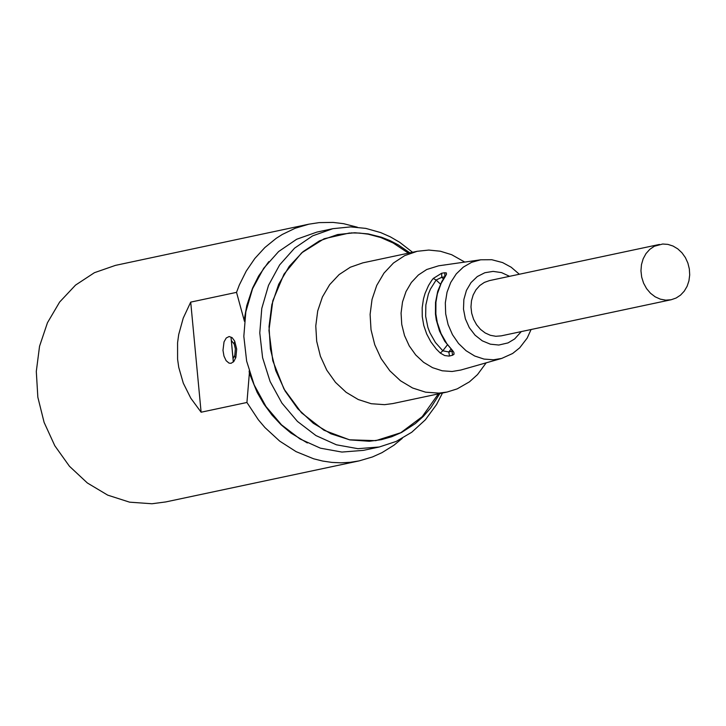 <?xml version="1.0" encoding="UTF-8"?>
<svg xmlns="http://www.w3.org/2000/svg" width="726" height="726" viewBox="0 0 726 726"><rect width="100%" height="100%" fill="white"/><g stroke="black" fill="none" stroke-linecap="round" stroke-linejoin="round"><path stroke-width="1.09" d="M201.111 412.214L246.931 402.476L258.338 419.773L264.945 427.56L279.691 441.118L296.099 451.645L313.686 458.814L322.743 461.064L331.891 462.408L341.048 462.825L350.159 462.317L359.134 460.892L165.737 501.938L151.97 503.753L129.6 502.165L107.72 495.141L87.365 482.981L69.451 466.264L54.804 445.746L44.105 422.378L37.843 397.231L36.3 371.458L39.549 346.238L47.453 322.752L59.632 302.052L75.531 285.109L94.416 272.695L115.434 265.38L308.813 224.189L295.192 228.254L282.296 234.462L276.198 238.337L264.854 247.539L254.799 258.52L246.241 271.079L239.326 284.982L236.531 292.36L190.711 302.116L201.111 412.214L190.811 398.22L183.306 383.174L178.741 367.338L177.589 359.216L177.571 342.763L178.705 334.495L183.242 318.097L190.711 302.116M359.134 460.892L372.465 456.953L382.012 452.643L393.982 445.183L402.258 438.368M357.364 227.22L343.543 223.672L333.062 222.41L319.113 222.619L308.813 224.189M246.931 402.476L249.363 373.255L257.167 392.412L264.001 404.228L272.005 415.063L281.062 424.746L291.026 433.123L307.334 442.951M235.623 358.145L234.598 355.921M234.008 343.652L234.788 341.32M231.113 363.299L229.017 363.118L226.122 360.668L223.971 356.094L222.982 350.304L224.035 341.855L226.231 338.007L229.144 336.519L232.111 337.626L234.661 341.057L236.685 349.043L235.868 357.401L233.872 361.43L231.113 363.299M249.363 373.255L249.145 370.977M244.462 321.373L236.531 292.36M268.783 261.65L258.61 276.007L252.566 288.086L246.786 305.573L244.281 319.422M233.382 361.975L231.049 337.563L233.318 362.038M233.11 358.517L234.834 355.195L235.351 348.87L234.28 344.269L231.403 340.53M412.568 252.276L399.618 242.248L390.37 236.867L380.733 232.601L365.813 228.391L350.649 226.893L332.835 228.69L312.625 235.859L294.593 248.138L279.637 264.908L268.52 285.336L261.787 308.396L259.781 332.935L262.594 357.718L270.108 381.504L281.924 403.102L297.451 421.425L315.928 435.564L336.41 444.802L357.882 448.677L379.253 446.998L396.187 441.426L411.733 432.26L425.345 419.819L436.553 404.527L442.488 393.02M349.633 232.964L324.132 238.745L301.626 252.875L284.02 274.138L272.822 300.745L268.956 330.439L272.776 360.695L283.939 388.954L301.508 412.813L323.987 430.264L349.478 439.811L375.814 440.655L400.77 432.723L422.214 416.679L438.35 393.9M408.42 253.156L393.138 242.974L380.841 237.556L368.109 234.162L359.506 233.064L350.903 232.91M379.253 446.998L363.299 450.383L341.919 452.062L320.456 448.187L299.974 438.949L281.497 424.819L265.97 406.487L254.154 384.898L246.64 361.112L243.827 336.329L245.833 311.79L252.566 288.73L263.683 268.302L278.639 251.532L296.671 239.253L316.881 232.093L332.835 228.69M440.31 353.081L444.657 355.54L449.04 356.094L449.503 356.003L448.804 351.983L442.815 350.794L440.31 353.081L436.199 348.943L430.881 341.873L426.688 333.969L423.766 325.475L422.26 316.645L422.178 307.724L423.467 298.985L425.073 293.386L428.54 285.49L431.553 280.681L433.259 278.448L436.126 280.027L441.744 277.305L444.775 276.824L445.555 275.49L445.582 276.034M449.503 356.003L452.616 355.214L451.917 351.193L448.804 351.983L450.937 349.224M452.616 355.214L454.059 354.197L453.823 352.228L444.72 341.22L439.502 331.002L436.244 319.794L435.446 313.995L435.518 302.406L437.714 291.317L441.943 281.261L446.454 274.428L446.39 272.949L444.82 272.74L444.82 276.742M452.48 350.985L451.917 351.193L452.271 350.685M452.18 350.068L446.808 343.652L441.099 333.67L437.297 322.58L435.854 313.877L435.927 302.225L437.388 293.776L441.136 283.376L445.229 276.542M444.82 272.74L441.68 273.239L441.744 277.305L443.386 278.857M441.68 273.239L433.259 278.448M452.107 371.494L460.756 370.051L501.711 358.417L493.526 359.778L484.006 359.08L474.713 356.012L466.092 350.74L458.551 343.507L452.461 334.65L448.096 324.604L445.682 313.841L445.319 302.869L447.034 292.224L450.746 282.414L456.264 273.902L463.342 267.095L471.628 262.313L480.739 259.79L438.595 265.816L426.716 269.509L418.385 274.991L411.37 282.468L405.997 291.598L402.513 301.962L401.07 313.097L401.75 324.468L404.518 335.566L409.237 345.885L415.699 354.941L423.603 362.319L432.587 367.692L442.234 370.795L452.107 371.494M439.82 393.583L430.727 407.894L423.43 416.288L415.254 423.639L401.56 432.469L391.641 436.762L381.259 439.702L369.325 441.272L349.923 439.902L330.956 433.803L313.305 423.258L297.769 408.756L285.073 390.96L275.798 370.696L270.362 348.888L269.028 326.537L271.842 304.666L278.693 284.293L289.247 266.351L303.041 251.659L319.413 240.887L337.635 234.543L354.733 232.765L368.191 233.899L381.422 237.211L389.98 240.587L398.229 244.862L409.891 252.848M662.684 244.018L667.911 244.39L673.02 246.032L677.775 248.873L681.959 252.784L685.38 257.576L687.876 263.039L689.337 268.919L689.7 274.945L688.938 280.835L687.095 286.325L684.246 291.162L680.534 295.119L676.124 298.023L671.214 299.729L665.796 300.156L660.361 299.166L655.179 296.834L650.496 293.25L646.567 288.612L643.572 283.14L641.675 277.114L640.958 270.834L641.466 264.627L643.172 258.783L645.986 253.61L649.77 249.363L654.335 246.25L662.684 244.018M671.214 299.729L501.221 335.857L495.804 336.283L490.377 335.303L485.186 332.962L480.512 329.386L476.583 324.749L473.588 319.277L471.691 313.26L470.974 306.98L471.483 300.773L473.189 294.938L476.002 289.765L479.786 285.518L484.351 282.414L489.469 280.599L659.453 244.444M447.325 344.959L442.815 350.794L435.428 342.509L429.865 332.68L427.877 327.362L425.663 316.264L425.853 305.011L428.349 294.184L430.418 289.12L436.126 280.027L440.473 284.111M521.304 331.582L514.643 338.951L508.046 342.899L498.826 345.031L490.377 344.188L482.273 340.83L475.085 335.194L469.314 327.68L465.357 318.805L463.497 309.185L463.86 299.502L466.428 290.427L471.011 282.605L477.291 276.561L484.841 272.731L493.117 271.388L501.557 272.613L509.552 276.325M417.178 251.296L362.837 262.857L350.34 267.213L339.106 274.591L329.649 284.674L322.408 296.979L317.707 310.955L315.774 325.956L316.69 341.284L320.411 356.248L326.773 370.151L335.485 382.357L346.139 392.303L358.254 399.536L371.258 403.72L384.562 404.663L392.757 403.583L447.098 392.04L438.903 393.12L425.599 392.176L412.586 387.993L400.48 380.76L389.826 370.805L381.114 358.599L374.743 344.696L371.022 329.731L370.106 314.394L372.039 299.393L376.74 285.418L383.981 273.112L393.438 263.03L404.672 255.643L417.178 251.296L428.803 250.062L440.373 251.223L451.654 254.699L464.767 262.077M452.815 350.767L452.697 351.411L451.617 349.941M480.739 259.79L491.783 259.717L502.583 262.576L511.195 267.232L519.335 274.246M531.078 329.513L527.194 338.071L519.707 347.818L512.62 353.498L501.711 358.417M447.098 392.04L457.18 388.882L469.468 381.831L477.49 374.616L486.184 362.828"/></g></svg>

